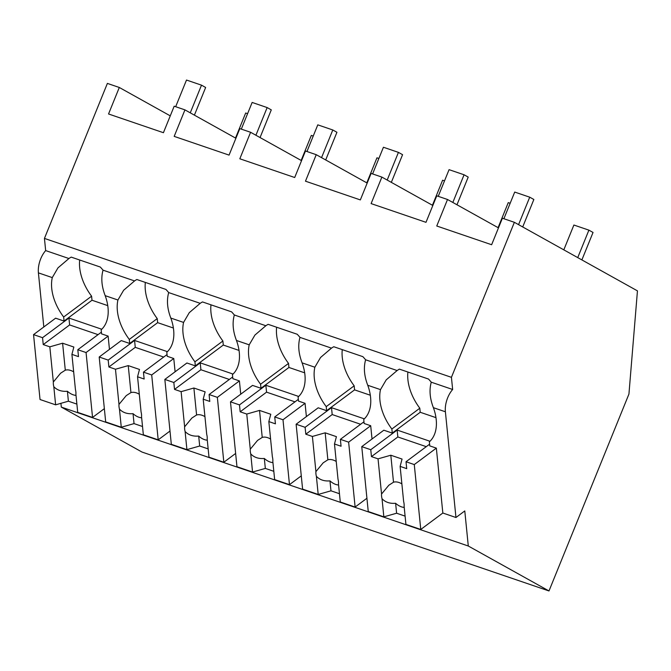 <?xml version="1.0" encoding="UTF-8"?>
<svg xmlns="http://www.w3.org/2000/svg" width="671" height="671" viewBox="0 0 671 671"><rect width="100%" height="100%" fill="white"/><g stroke="black" fill="none" stroke-linecap="round" stroke-linejoin="round"><path stroke-width="1.01" d="M455.961 517.509L464.785 510.933L468.291 546.009L548.987 590.958L628.937 394.07L637.45 290.87L514.372 222.311L451.432 377.328L452.648 389.49A19.14 10.719 108.8 0 0 445.393 411.776L455.961 517.509L442.835 513.021L436.343 448.127L429.775 445.888L429.373 441.837A43.355 27.838 -126.7 0 0 433.391 407.683C429.817 398.381 429.113 389.885 431.26 382.193A43.355 27.838 53.3 0 0 428.509 379.065L399.438 369.142A43.355 27.838 53.3 0 0 397.131 370.543L365.62 359.79A43.355 27.838 53.3 0 0 362.86 356.662L333.797 346.739A43.355 27.838 53.3 0 0 331.491 348.14L299.979 337.387A43.355 27.838 53.3 0 0 297.219 334.259L268.148 324.336A43.355 27.838 53.3 0 0 265.85 325.737L234.338 314.984A43.355 27.838 53.3 0 0 231.579 311.856L202.508 301.933A43.355 27.838 53.3 0 0 200.201 303.334L168.689 292.581A43.355 27.838 53.3 0 0 165.938 289.444L136.867 279.522A43.355 27.838 53.3 0 0 134.561 280.931L103.049 270.17A43.355 27.838 53.3 0 0 100.289 267.041L71.227 257.119A43.355 27.838 53.3 0 0 68.92 258.528L45.662 250.585A19.14 10.719 108.8 0 0 38.406 272.871L52.279 277.601A43.355 27.838 -126.7 0 0 63.653 317.006L64.055 321.065L92.002 300.247L107.754 305.624M514.372 222.311L502.394 218.226L491.633 244.73L436.754 226.001L447.515 199.497L442.164 197.668L436.754 195.823L425.993 222.327L371.113 203.598L381.874 177.094L371.105 173.412L360.344 199.916L305.473 181.187L316.234 154.682L305.464 151.009L294.703 177.513L241.04 159.203L239.824 158.784L250.593 132.279L239.824 128.606L229.063 155.11L174.183 136.381L184.944 109.876L179.593 108.048L174.183 106.203L163.422 132.707L108.543 113.978L119.304 87.473L107.385 83.405L44.445 238.415L45.662 250.585M451.432 377.328L44.445 238.415M452.648 389.49L431.26 382.193M60.927 403.33L61.304 407.096L468.291 546.009M548.987 590.958L142.009 452.053L61.304 407.096M498.478 227.88L447.515 199.497M363.967 421.782L340.382 439.346L348.635 442.155L370.702 425.724L364.135 423.485L363.732 419.425A43.355 27.838 -126.7 0 0 367.75 385.271L380.499 389.625A43.355 27.838 -126.7 0 0 380.029 392.225A43.355 27.838 -126.7 0 0 381.749 409.377A43.355 27.838 -126.7 0 0 391.864 429.029L392.267 433.089L420.222 412.271L435.965 417.647M380.499 389.625L386.202 379.878L397.131 370.543M407.909 372.036A43.355 27.838 -126.7 0 0 409.696 388.559A43.355 27.838 -126.7 0 0 419.811 408.211L391.864 429.029M419.811 408.211L420.222 412.271M405.099 516.125L396.611 513.223L383.846 516.855L368.253 511.537L361.761 446.643L383.829 430.203L392.267 433.089M370.702 425.724L372.028 438.993M235.898 138.26L184.944 109.876M170.258 115.857L119.304 87.473M43.816 326.97L38.406 272.871M76.88 404.101L68.4 401.199L55.626 404.831L40.034 399.513L33.55 334.619L55.618 318.18L64.055 321.065M52.279 277.601L57.974 267.872L68.92 258.528M101.396 332.162L77.811 349.725L86.064 352.543L108.132 336.104L101.564 333.864L101.162 329.813A43.355 27.838 -126.7 0 0 105.179 295.659C101.606 286.349 100.893 277.853 103.049 270.17M79.69 260.012A43.355 27.838 -126.7 0 0 91.6 296.196L63.653 317.006M91.6 296.196L92.002 300.247M108.132 336.104L109.457 349.381M142.529 426.504L134.041 423.611L121.275 427.234L105.683 421.916L99.191 357.022L121.258 340.591L129.696 343.468L157.651 322.65L173.395 328.027M105.179 295.659L117.928 300.004A43.355 27.838 -126.7 0 0 117.459 302.613A43.355 27.838 -126.7 0 0 119.178 319.757A43.355 27.838 -126.7 0 0 129.293 339.417L129.696 343.468M432.829 205.477L381.874 177.094M367.75 385.271C364.177 375.961 363.464 367.473 365.62 359.79M298.327 399.371L274.741 416.934L282.994 419.752L305.062 403.321L298.494 401.082L298.092 397.022A43.355 27.838 -126.7 0 0 302.101 362.868L314.85 367.222A43.355 27.838 -126.7 0 0 314.389 369.822A43.355 27.838 -126.7 0 0 316.108 386.974A43.355 27.838 -126.7 0 0 326.223 406.626L326.626 410.686L354.573 389.868L370.325 395.236M314.85 367.222L320.562 357.475L331.491 348.14M342.26 349.633A43.355 27.838 -126.7 0 0 344.055 366.156A43.355 27.838 -126.7 0 0 354.171 385.808L326.223 406.626M302.101 362.868C298.536 353.558 297.823 345.062 299.979 337.387M354.171 385.808L354.573 389.868M339.451 493.713L330.971 490.82L318.197 494.452L302.604 489.125L296.121 424.231L318.188 407.8L326.626 410.686M305.062 403.321L306.387 416.59M367.188 183.074L316.234 154.682M232.678 376.968L209.1 394.531L217.354 397.349L239.413 380.918L232.854 378.679L232.443 374.619A43.355 27.838 -126.7 0 0 236.46 340.465L249.209 344.819A43.355 27.838 -126.7 0 0 248.748 347.419A43.355 27.838 -126.7 0 0 250.459 364.563A43.355 27.838 -126.7 0 0 260.574 384.223L260.985 388.274L288.933 367.465L304.676 372.833M249.209 344.819L254.921 335.072L265.85 325.737M276.62 327.222A43.355 27.838 -126.7 0 0 278.415 343.753A43.355 27.838 -126.7 0 0 288.53 363.405L260.574 384.223M236.46 340.465C232.887 331.155 232.183 322.659 234.338 314.984M288.53 363.405L288.933 367.465M273.81 471.31L265.33 468.417L252.556 472.048L236.964 466.722L230.48 401.828L252.548 385.397L260.985 388.274M239.413 380.918L240.738 394.187M301.547 160.663L250.593 132.279M167.037 354.565L143.451 372.128L151.705 374.946L173.772 358.515L167.205 356.267L166.802 352.216A43.355 27.838 -126.7 0 0 170.82 318.062L183.569 322.415A43.355 27.838 -126.7 0 0 183.108 325.016A43.355 27.838 -126.7 0 0 184.819 342.16A43.355 27.838 -126.7 0 0 194.934 361.82L195.345 365.871L223.292 345.053L239.035 350.43M183.569 322.415L189.272 312.669L200.201 303.334M210.979 304.819A43.355 27.838 -126.7 0 0 212.766 321.342A43.355 27.838 -126.7 0 0 222.889 341.002L194.934 361.82M170.82 318.062C167.247 308.752 166.542 300.256 168.689 292.581M222.889 341.002L223.292 345.053M208.169 448.907L199.681 446.014L186.915 449.645L171.323 444.319L164.84 379.425L186.899 362.994L195.345 365.871M173.772 358.515L175.097 371.784M117.928 300.004L123.632 290.258L134.561 280.931M145.339 282.416A43.355 27.838 -126.7 0 0 147.125 298.939A43.355 27.838 -126.7 0 0 157.24 318.599L129.293 339.417M157.24 318.599L157.651 322.65M429.608 444.185L406.022 461.749L414.275 464.567L420.767 529.461L442.835 513.021M420.767 529.461L405.921 524.395L404.11 506.261A14.351 9.218 -126.7 0 0 404.085 503.98A14.351 9.218 -126.7 0 0 403.64 501.556L400.126 466.395L406.718 468.643L406.022 461.749M383.846 516.855L382.034 498.729A14.351 9.218 -126.7 0 1 381.581 496.297A14.351 9.218 -126.7 0 1 381.556 494.024L378.041 458.855L371.457 456.607L397.836 436.964L426.278 446.668M361.761 446.643L370.769 449.713L371.457 456.607M414.275 464.567L436.343 448.127M370.769 449.713L397.148 430.061L429.977 441.266M404.227 507.41A14.351 9.218 53.3 0 1 395.622 503.284L396.611 513.223M382.034 498.729C385.38 502.243 389.91 503.762 395.622 503.284M381.556 494.024L388.819 485.234L393.508 482.206L390.816 455.223L378.041 458.855M400.126 466.395L402.063 459.065L390.816 455.223M397.148 430.061L397.836 436.964M401.87 483.875A14.351 9.218 -126.7 0 0 393.508 482.206M348.635 442.155L355.118 507.05L366.928 498.259M355.118 507.05L340.281 501.983L338.469 483.858A14.351 9.218 -126.7 0 0 338.444 481.577A14.351 9.218 -126.7 0 0 337.999 479.153L334.485 443.992L341.069 446.24L340.382 439.346M318.197 494.452L316.385 476.318A14.351 9.218 -126.7 0 1 315.94 473.894A14.351 9.218 -126.7 0 1 315.915 471.612L312.401 436.452L305.817 434.204L332.195 414.552L360.629 424.265M296.121 424.231L305.12 427.31L305.817 434.204M305.12 427.31L331.508 407.658L364.336 418.863M338.587 485.007A14.351 9.218 53.3 0 1 329.973 480.881L330.971 490.82M316.385 476.318C319.74 479.84 324.269 481.359 329.973 480.881M315.915 471.612L323.179 462.831L327.867 459.803L325.175 432.82L312.401 436.452M334.485 443.992L336.423 436.662L325.175 432.82M331.508 407.658L332.195 414.552M336.23 461.463A14.351 9.218 -126.7 0 0 327.867 459.803M282.994 419.752L289.478 484.647L301.279 475.856M289.478 484.647L274.64 479.58L272.829 461.455A14.351 9.218 -126.7 0 0 272.803 459.174A14.351 9.218 -126.7 0 0 272.359 456.75L268.836 421.581L275.429 423.837L274.741 416.934M252.556 472.048L250.744 453.915A14.351 9.218 -126.7 0 1 250.3 451.491A14.351 9.218 -126.7 0 1 250.275 449.209L246.76 414.049L240.168 411.801L266.555 392.149L294.988 401.854M230.48 401.828L239.48 404.907L240.168 411.801M239.48 404.907L265.859 385.255L298.687 396.46M272.938 462.596A14.351 9.218 53.3 0 1 264.332 458.469L265.33 468.417M250.744 453.915C254.091 457.429 258.62 458.947 264.332 458.469M250.275 449.209L257.538 440.428L262.227 437.4L259.526 410.417L246.76 414.049M268.836 421.581L270.782 414.259L259.526 410.417M265.859 385.255L266.555 392.149M270.589 439.06A14.351 9.218 -126.7 0 0 262.227 437.4M217.354 397.349L223.837 462.244L235.638 453.453M223.837 462.244L208.991 457.177L207.18 439.052A14.351 9.218 -126.7 0 0 207.163 436.771A14.351 9.218 -126.7 0 0 206.71 434.347L203.196 399.178L209.788 401.426L209.1 394.531M186.915 449.645L185.104 431.512A14.351 9.218 -126.7 0 1 184.651 429.088A14.351 9.218 -126.7 0 1 184.634 426.806L181.12 391.646L174.527 389.398L200.906 369.746L229.348 379.45M164.84 379.425L173.839 382.495L174.527 389.398M173.839 382.495L200.218 362.852L233.047 374.057M207.297 440.193A14.351 9.218 53.3 0 1 198.691 436.066L199.681 446.014M185.104 431.512C188.45 435.026 192.98 436.544 198.691 436.066M184.634 426.806L191.889 418.025L196.586 414.988L193.885 388.014L181.12 391.646M203.196 399.178L205.141 391.856L193.885 388.014M200.218 362.852L200.906 369.746M204.949 416.657A14.351 9.218 -126.7 0 0 196.586 414.988M151.705 374.946L158.197 439.84L169.998 431.05M158.197 439.84L143.351 434.774L141.539 416.649A14.351 9.218 -126.7 0 0 141.514 414.368A14.351 9.218 -126.7 0 0 141.069 411.935L137.555 376.775L144.148 379.023L143.451 372.128M121.275 427.234L119.463 409.109A14.351 9.218 -126.7 0 1 119.01 406.685A14.351 9.218 -126.7 0 1 118.985 404.403L115.471 369.235L108.887 366.987L135.265 347.343L163.707 357.047M99.191 357.022L108.199 360.092L108.887 366.987M108.199 360.092L134.577 340.449L167.406 351.654M141.656 417.79A14.351 9.218 53.3 0 1 133.043 413.663L134.041 423.611M119.463 409.109C122.81 412.623 127.339 414.141 133.043 413.663M118.985 404.403L126.249 395.613L130.937 392.585L128.245 365.611L115.471 369.235M137.555 376.775L139.493 369.453L128.245 365.611M134.577 340.449L135.265 347.343M139.3 394.254A14.351 9.218 -126.7 0 0 130.937 392.585M86.064 352.543L92.548 417.437L104.357 408.647M92.548 417.437L77.71 412.371L75.898 394.238A14.351 9.218 -126.7 0 0 75.873 391.956A14.351 9.218 -126.7 0 0 75.429 389.532L71.914 354.372L78.499 356.62L77.811 349.725M55.626 404.831L53.814 386.706A14.351 9.218 -126.7 0 1 53.37 384.282A14.351 9.218 -126.7 0 1 53.345 382L49.83 346.832L43.238 344.584L69.625 324.94L98.058 334.644M33.55 334.619L42.55 337.689L43.238 344.584M42.55 337.689L68.937 318.046L101.766 329.243M76.016 395.387A14.351 9.218 53.3 0 1 67.402 391.26L68.4 401.199M53.814 386.706C57.169 390.22 61.698 391.738 67.402 391.26M53.345 382L60.608 373.21L65.297 370.182L62.604 343.208L49.83 346.832M71.914 354.372L73.852 347.041L62.604 343.208M68.937 318.046L69.625 324.94M73.659 371.851A14.351 9.218 -126.7 0 0 65.297 370.182M563.808 249.855L573.89 225.028L588.895 230.145L593.038 232.451L581.883 259.92M588.895 230.145L577.739 257.614M498.083 227.662L508.249 202.625L510.161 203.279M432.434 205.259L442.608 180.214L444.521 180.868M366.794 182.847L376.959 157.811L378.872 158.465M301.153 160.444L311.319 135.408L313.231 136.062M235.513 138.041L245.678 113.005L247.591 113.659M503.887 218.729L514.716 192.065L529.721 197.182L533.856 199.488L522.709 226.957M529.721 197.182L518.566 224.651M438.238 196.326L449.067 169.662L464.072 174.779L468.215 177.085L456.976 204.764M464.072 174.779L452.833 202.457M372.598 173.923L383.426 147.251L398.431 152.376L402.575 154.682L391.336 182.361M398.431 152.376L387.192 180.054M306.957 151.52L317.786 124.848L332.791 129.973L336.934 132.279L325.695 159.958M332.791 129.973L321.552 157.651M241.317 129.117L252.145 102.445L267.15 107.57L271.285 109.876L260.054 137.555M267.15 107.57L255.911 135.24M175.668 106.714L186.496 80.042L201.501 85.158L205.645 87.473L194.405 115.144M201.501 85.158L190.262 112.837M433.391 407.683L445.393 411.776"/></g></svg>
